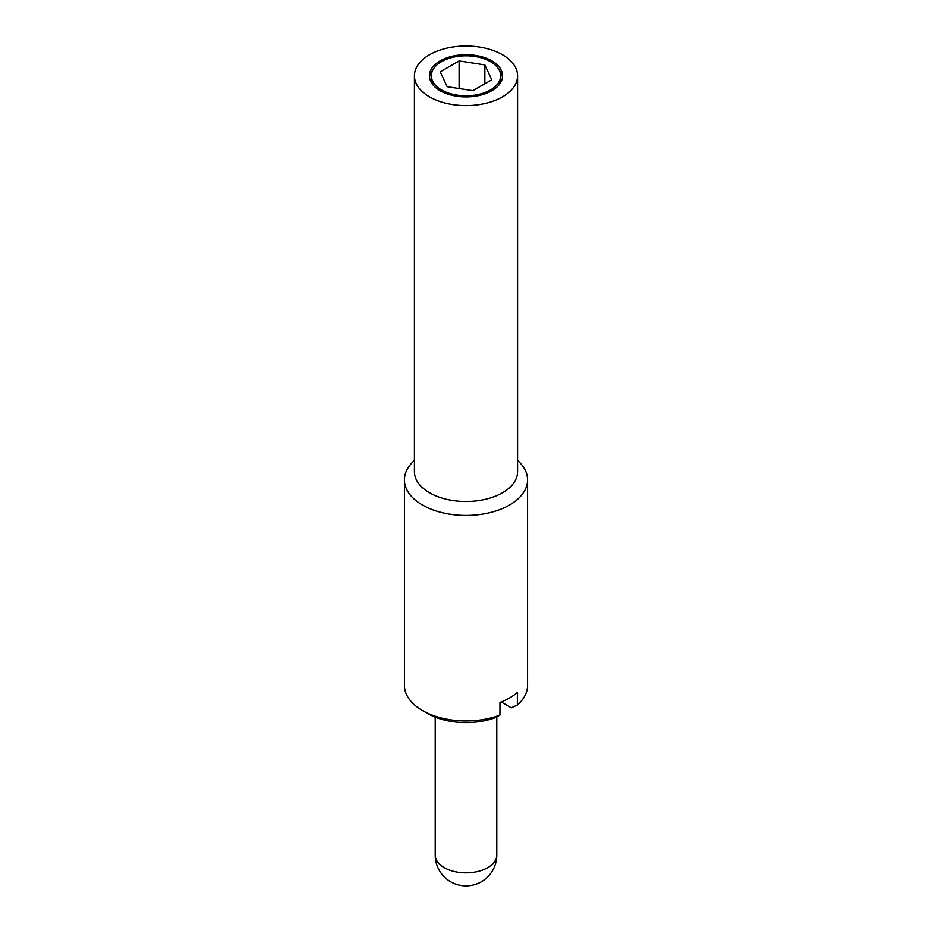 <?xml version="1.0" encoding="UTF-8"?>
<svg xmlns="http://www.w3.org/2000/svg" width="932" height="932" viewBox="0 0 932 932"><rect width="100%" height="100%" fill="white"/><g stroke="black" fill="none" stroke-linecap="round" stroke-linejoin="round"><path stroke-width="1.4" d="M414.425 460.466A61.57 35.556 0 0 0 404.43 479.898L404.43 685.393A61.57 35.556 0 0 0 422.464 710.534L427.287 713.329A54.743 31.606 0 0 0 495.008 717.78L499.948 715.054L499.948 702.483A61.57 35.556 0 0 0 517.365 692.429L517.365 705L511.33 707.807L501.253 701.982M427.287 713.318A54.743 31.606 0 0 0 427.287 713.329L422.464 710.534A61.57 35.556 0 0 0 499.948 715.054M517.365 705A61.57 35.556 0 0 0 527.57 685.393L527.57 479.898A61.57 35.556 0 0 0 517.575 460.466M404.43 479.898A61.57 35.556 0 0 0 422.464 505.028A61.57 35.556 0 0 0 489.568 512.74A61.57 35.556 0 0 0 527.57 479.898M414.425 75.807L414.425 471.72A51.575 29.777 0 0 0 429.536 492.783A51.575 29.777 0 0 0 485.735 499.237A51.575 29.777 0 0 0 517.575 471.72L517.575 75.807A51.575 29.777 0 0 0 502.465 54.743A51.575 29.777 0 0 0 446.265 48.289A51.575 29.777 0 0 0 414.425 75.807A51.575 29.777 0 0 0 429.536 96.858A51.575 29.777 0 0 0 485.735 103.312A51.575 29.777 0 0 0 517.575 75.807M490.488 61.663A34.635 19.991 0 0 0 452.742 57.33A34.635 19.991 0 0 0 431.365 75.807A34.635 19.991 0 0 0 441.512 89.938A34.635 19.991 0 0 0 479.258 94.272A34.635 19.991 0 0 0 500.635 75.807A34.635 19.991 0 0 0 490.488 61.663M431.365 75.807L431.365 78.94A34.635 19.991 0 0 0 432.798 84.637M440.149 90.73A36.558 21.11 180 0 1 429.442 75.807A36.558 21.11 180 0 1 452.008 56.304A36.558 21.11 180 0 1 491.851 60.871A36.558 21.11 180 0 1 502.558 75.807A36.558 21.11 180 0 1 479.992 95.297A36.558 21.11 180 0 1 440.149 90.73M432.798 70.11A36.558 21.11 0 0 0 429.536 77.368M502.465 77.368A36.558 21.11 0 0 0 499.203 70.11M459.103 88.54L459.103 60.929L484.85 64.914L484.85 83.764M484.85 64.914L491.758 79.791L472.897 90.672L447.15 86.688L440.242 71.822L459.103 60.929M499.203 84.637A34.635 19.991 0 0 0 500.635 78.94L500.635 75.807M444.226 867.645A30.791 17.778 180 0 1 435.209 855.075A30.791 30.791 0 0 0 450.61 881.742A30.791 30.791 0 0 0 496.791 855.075A30.791 17.778 180 0 1 477.778 871.502A30.791 17.778 180 0 1 444.226 867.645M496.791 716.801L496.791 855.075M435.209 717.104L435.209 855.075"/></g></svg>
